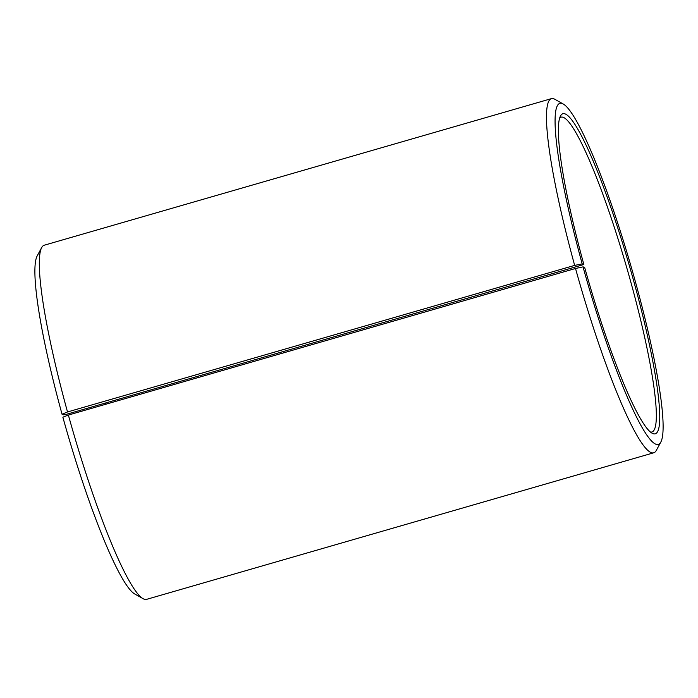 <?xml version="1.0" encoding="UTF-8"?>
<svg xmlns="http://www.w3.org/2000/svg" width="698" height="698" viewBox="0 0 698 698"><rect width="100%" height="100%" fill="white"/><g stroke="black" fill="none" stroke-linecap="round" stroke-linejoin="round"><path stroke-width="1.05" d="M559.674 117.979A163.838 21.385 -106.1 0 1 560.991 117.194A163.838 21.385 -106.1 0 1 631.289 283.763A163.838 21.385 -106.1 0 1 651.967 431.975A163.838 21.385 -106.1 0 1 650.431 432.01M62.043 414.228L63.701 414.839L66.711 414.237L583.86 264.507L582.202 263.896L574.663 265.388L67.514 411.968L62.043 414.228A177.493 23.165 -106.1 0 1 37.142 255.992L41.653 247.642A184.316 24.055 -106.1 0 1 44.244 245.216L551.403 98.645A184.316 24.055 -106.1 0 1 554.893 99.308L563.155 103.958A177.493 23.165 -106.1 0 1 635.957 283.772A177.493 23.165 -106.1 0 1 660.858 442.009A177.493 23.165 -106.1 0 1 583.022 266.872L575.518 268.477L68.369 415.057L62.864 417.203A177.493 23.165 -106.1 0 0 134.845 594.042L143.107 598.692A184.316 24.055 -106.1 0 1 68.369 415.057M67.514 411.968A184.316 24.055 -106.1 0 1 41.653 247.642M574.663 265.388A184.316 24.055 -106.1 0 1 551.403 98.645M582.202 263.896A177.493 23.165 -106.1 0 1 563.155 103.958M583.86 264.507A166.569 21.743 -106.1 0 1 560.485 116.008A166.569 21.743 -106.1 0 1 634.299 283.161A166.569 21.743 -106.1 0 1 652.176 433.249A166.569 21.743 -106.1 0 1 584.627 267.299L583.022 266.872M660.858 442.009L656.347 450.358A184.316 24.055 -106.1 0 1 653.756 452.784A184.316 24.055 -106.1 0 1 575.518 268.477M653.756 452.784L146.597 599.355A184.316 24.055 -106.1 0 1 143.107 598.692M105.354 403.069A166.569 21.743 -106.1 0 1 105.712 404.264M107.614 402.423A163.838 21.385 -106.1 0 1 107.972 403.61"/></g></svg>
